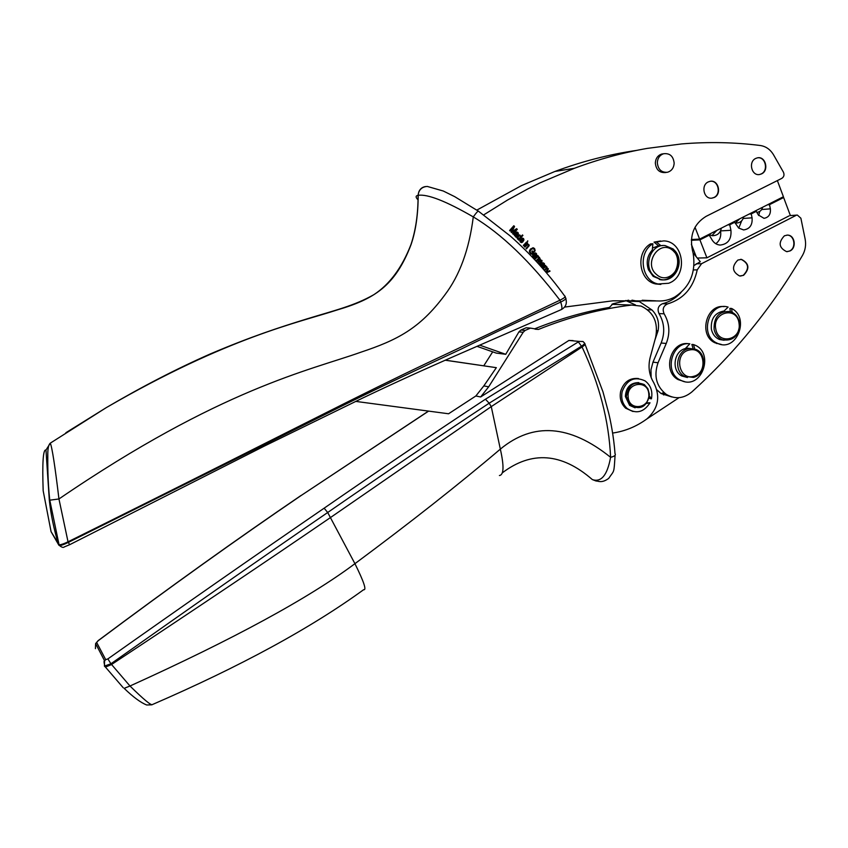 <?xml version="1.0" encoding="UTF-8"?>
<svg xmlns="http://www.w3.org/2000/svg" width="848" height="848" viewBox="0 0 848 848"><rect width="100%" height="100%" fill="white"/><g stroke="black" fill="none" stroke-linecap="round" stroke-linejoin="round"><path stroke-width="1.27" d="M564.418 307.103L612.881 300.807L657.401 300.945C663.475 301.316 669.252 300.001 674.722 297.023C689.996 287.069 696.134 272.441 693.123 253.117L692.487 250.573C689.35 235.331 693.876 223.936 706.034 216.388L781.845 178.345C783.997 176.861 784.527 174.815 783.435 172.208L773.599 154.919C770.376 149.502 765.935 146.365 760.264 145.496C734.538 142.241 708.313 141.722 681.58 143.937L647.119 148.411C622.75 152.682 598.518 159.297 574.435 168.275L540.123 182.829L527.806 188.934L507.539 200.033L483.72 214.883M636.827 150.361C609.352 154.357 582.035 161.385 554.899 171.466L521.456 185.617L476.82 210.113M660.592 240.991L654.041 242.125L658.557 245.793L652.483 248.04M662.733 245.581L660.931 245.687L656.405 242.009L663.634 240.906C684.304 241.055 688.364 276.808 668.563 283.274L658.122 283.985C641.279 280.9 637.526 252.566 652.896 243.768L650.543 243.874C635.216 252.651 638.957 280.879 655.758 283.963L660.846 284.419M714.239 197.478C722.019 194.086 718.436 179.585 710.211 181.292L708.25 181.917C700.628 185.214 703.808 199.397 711.875 198.167L714.239 197.478M663.422 153.774L661.525 154.092C657.73 155.502 655.663 158.459 655.334 162.964C656.055 169.727 659.415 172.918 665.426 172.547L666.263 172.43M761.557 173.882C769.348 170.48 765.511 155.778 757.349 157.866L755.738 158.428C748.063 161.745 751.572 176.183 759.617 174.508L761.557 173.882M545.783 271.996L547.978 268.434L548.38 268.986L546.26 272.261L549.642 270.682L550.023 271.201L546.462 272.78M542.582 268.297L545.73 265.466L545.603 266.357L546.875 266.802L547.14 267.862L544.575 270.597M544.162 270.109L546.356 268.021L546.303 267.141L545.614 266.791L542.996 268.774M540.155 265.233L541.257 263.972L543.483 265.244L543.769 263.781L542.222 263.018L544.299 263.421L544.554 265.011L542.179 267.364M537.537 262.308L540.038 259.053L539.349 258.757L536.54 261.046L536.148 260.548L539.466 257.432L540.685 260.082L541.989 260.453L541.596 262.414L539.317 264.555M538.925 264.057L541.416 260.802L539.858 260.993L537.929 262.806M537.918 255.513L537.78 256.446L539.095 257.209L537.505 256.955L535.014 259.159L534.622 258.661L537.918 255.513M535.088 257.082L533.763 257.357L532.586 255.396L535.13 252.927L536.381 253.478L536.72 254.845L535.618 256.594L533.827 254.421L533.434 256.382L535.088 257.082L534.017 257.4M532.332 250.87L533.763 252.556L532.099 254.209L530.89 253.923L529.396 251.941L529.565 250.425L530.583 248.93L533.318 247.796L534.611 248.612L535.13 250.489L534.643 251.559L534.102 251.231L534.431 249.747L533.265 248.549L531.081 249.439L530.074 251.188L530.519 252.693L531.961 253.393L532.788 252.566L531.813 251.39L532.332 250.87M527.636 243.312L527.562 244.213L528.876 244.574L529.216 245.623L526.449 248.909L526.025 248.422L528.431 245.835L528.325 244.955L527.594 244.648L524.848 247.075L524.435 246.588L527.636 243.312M526.544 242.072L526.968 242.549L523.788 245.856L523.364 245.379L526.544 242.072M527.753 240.811L527.551 241.934L527.753 240.811M522.421 242.242L520.28 242.083L519.824 240.673L522.273 238.076L523.555 238.564L523.958 239.92L522.919 241.733L521.032 239.634L520.725 241.627L522.421 242.242L521.329 242.613M518.605 239.221L517.428 238.966L517.068 237.641L517.948 235.977L519.835 234.981L520.937 236.624L522.485 234.949L522.919 235.426L518.616 240.09L518.139 239.295M515.033 236.136L514.026 234.79L514.429 233.815L515.648 233.391L517.386 234.472L517.534 232.967L515.902 232.352L518.033 232.553L518.446 234.122L515.997 237.26L515.838 236.253L515.033 236.136M513.814 225.748L514.545 226.501L511.959 231.663L516.633 228.684L517.28 229.352L513.061 234.133L512.595 233.656L516.135 229.66L511.535 232.553L511.1 232.098L513.644 226.946L510.051 231.006L509.584 230.529L513.814 225.748M479.714 345.157L505.747 354.305L518.912 331.886L523.205 332.257L488.671 386.815L480.646 396.97L568.902 340.451L573.078 340.578M529.64 328.038L526.163 327.763L520.873 330.063L518.912 331.886M628.707 300.203L612.956 303.754L609.468 307.411C584.314 311.757 559.351 318.901 534.611 328.854M631.972 300.16L639.275 301.517L651.921 309.933C657.507 315.52 659.553 322.452 658.069 330.741L654.942 339.931M646.653 419.092L679.036 397.67M790.135 215.583L797.353 215.074L800.883 218.222L805.123 238.966C806.225 244.839 805.346 250.319 802.494 255.407C772.57 306.679 735.672 352.206 691.798 391.988C683.509 398.74 674.944 399.503 666.125 394.278C656.288 386.328 653.596 375.812 658.048 362.743L652.981 362.17L650.967 369.76L651.158 377.593M656.893 389.847L661.027 393.493L671.754 396.938M652.981 362.17L661.143 343.016C665.161 332.67 664.45 322.855 659.013 313.569L664.122 313.813C662.182 309.17 663.359 305.863 667.662 303.881C683.552 299.047 693.399 287.716 697.226 269.876L701.561 263.696L795.996 215.424M680.944 292.613C675.729 298.21 669.591 301.909 662.532 303.711C658.249 305.672 657.083 308.958 659.013 313.569M693.07 252.884L700.289 261.714L693.982 265.541M642.201 300.245L655.652 300.828M445.242 360.22L496.345 367.672L445.327 360.177M355.694 401.39L448.571 413.771L475.855 395.974L483.826 385.904L496.345 367.672M777.372 180.592L783.414 196.736L699.621 239.115L691.385 239.507M699.621 239.115L695.01 227.264M658.557 245.793L660.931 245.687M656.405 242.009L654.041 242.125M710.285 181.281C718.351 180.083 721.5 194.213 713.921 197.51L711.737 198.178M674.171 163.24C673.365 156.159 669.814 153 663.518 153.764C659.712 155.173 657.645 158.141 657.317 162.657C658.037 169.441 661.408 172.642 667.429 172.271C671.542 171.031 673.789 168.021 674.171 163.24M757.561 157.834C765.521 156.488 768.723 170.66 761.218 173.925L759.617 174.508M483.784 365.785L492.688 351.846M477 346.334L496.26 353.097L505.747 354.305M612.68 433.052C625.177 431.229 636.668 426.449 647.162 418.721C658.43 408.376 660.624 396.376 653.766 382.713C649.091 375.039 647.893 366.601 650.183 357.421L655.663 337.271C658.408 322.42 653.554 312.032 641.12 306.096L631.633 305.057C600.352 308.863 569.273 316.993 538.427 329.448L530.498 328.112L525.177 330.423L523.205 332.257M647.565 309.743L651.921 309.933M666.199 394.32L663.486 394.914M663.92 392.571L661.154 393.589M428.622 411.11L301.093 495.539C236.444 539.561 168.805 587.961 98.177 640.738L95.612 643.6L95.432 648.656M582.936 341.458L584.177 342.709C585.162 343.133 584.304 344.288 581.58 346.154L489.169 403.203L485.448 399.217C434.028 433.074 380.254 469.4 324.127 508.196C256.149 554.825 184.058 605.059 107.866 658.907L105.724 659.68L96.693 642.53M485.448 399.217L578.357 341.903L578.771 341.384L568.902 340.451M480.646 396.97L475.855 395.974M617.291 304.517L612.139 304.156M673.195 248.994L665.065 245.57C650.522 243.609 642.466 267.226 654.561 276.384L660.73 279.458C674.287 283.179 685.014 262.795 675.517 251.453L673.195 248.994M652.896 243.768L652.292 250.033C647.225 255.757 645.964 262.339 648.487 269.791L653.183 276.384L660.73 279.458M797.109 215.085L790.378 215.562L783.637 197.52L769.507 204.665L770.376 208.841C770.843 214.29 768.712 217.459 763.995 218.328L758.345 214.936L756.268 211.364L751.243 213.908L752.07 217.83C752.642 224.943 749.833 228.981 743.643 229.946L738.682 228.07L734.686 222.282L729.757 224.784L730.934 230.306C731.601 239.242 727.997 244.171 720.132 245.072C716.719 244.786 714.027 243.047 712.055 239.878L709.257 235.15L699.918 239.878L706.914 257.824L697.31 258.068M49.322 500.235C50.838 514.344 53.901 529.11 58.501 544.554L51.06 531.643L43.174 490.78C42.199 462.51 43.131 448.942 45.983 450.065L49.322 500.235L58.947 498.974L68.031 541.798C180.868 485.978 281.706 434.897 350.023 400.701C389.147 381.187 417.629 367.396 455.111 349.895L559.945 300.213C530.53 261.682 501.645 233.9 473.279 216.897C446.09 201.177 427.721 193.98 418.191 195.294C418.117 214.385 415.774 230.709 411.174 244.245L411.079 244.563C395.2 286.083 374.371 298.952 337.228 309.944C298.56 322.622 228.366 336.879 106.233 407.665C142.008 386.667 176.723 368.742 210.378 353.902C251.04 336.614 278.886 327.561 306.499 319.028C334.992 310.273 354.167 305.874 373.862 294.669C389.645 284.356 402.016 267.661 410.962 244.563L411.068 244.256C415.785 229.978 418.128 213.664 418.075 195.316L418.806 191.913C420.078 188.828 422.325 187.048 425.548 186.549M656.723 274.667C642.593 263.675 659.829 238.426 673.047 250.658L675.082 252.821C685.566 265.36 668.606 285.628 656.723 274.667M673.079 250.277C684.103 261.025 673.598 283.391 659.341 279.458M691.374 244.288L696.24 256.764M715.829 243.736C719.804 240.599 721.372 236.348 720.535 230.974M738.756 228.144L741.671 220.84M758.706 215.519L759.734 211.428M51.06 531.643L59.127 544.819C60.95 544.798 63.918 543.791 68.031 541.798L68.338 542.391L346.62 403.69C389.041 382.808 420.375 368.085 460.146 349.577C491.204 334.313 524.721 318.488 560.708 302.079C565.277 299.768 566.877 298.369 565.489 297.892M767.366 204.845L769.507 204.665M749.144 214.067L751.243 213.908M727.701 224.911L729.757 224.784M697.289 258.046L706.903 257.803M691.332 240.281L699.918 239.878M564.747 296.026C566.114 296.503 564.514 297.902 559.945 300.213L560.708 302.079C562.235 306.753 562.309 309.308 560.931 309.764M564.683 296.026C548.645 273.904 530.583 253.965 510.517 236.21L478.685 211.375C478.41 210.431 476.608 212.265 473.279 216.897C469.23 249.333 459.722 275.377 444.776 295.019L444.606 295.252C419.654 328.823 396.875 340.186 361.025 352.153L360.813 352.227C309.933 370.332 220.65 388.469 58.947 498.974C54.982 465.859 52.099 447.256 50.286 443.154L106.233 407.665L65.879 432.734M638.449 378.526C629.64 377.72 623.704 381.992 620.662 391.352C619.347 398.157 621.012 403.765 625.644 408.195L633.021 411.534M646.929 402.842L650.013 402.789L646.441 403.51M649.133 397.542L649.875 398.571L651.434 398.825C652.833 391.214 650.713 385.236 645.084 380.89C634.495 376.046 626.852 379.618 622.167 391.585C620.853 398.401 622.506 404.03 627.149 408.471C636.117 414.301 643.738 412.404 650.013 402.789M635.11 407.824L629.619 405.386L625.358 396.451C626.025 387.26 630.509 382.66 638.809 382.628M585.067 344.33L602.981 391.861L608.578 412.722C610.295 419.506 613.804 436.561 614.991 453.563C616.072 455.1 614.609 456.351 610.592 457.305C608.949 420.905 599.441 384.133 582.067 346.991C584.802 345.157 585.682 344.023 584.717 343.578L584.579 343.376M651.434 398.825L649.345 395.952M489.169 403.203L491.257 406.616L582.067 346.991L578.357 341.903M489.158 403.203C437.918 437.006 384.091 473.438 327.699 512.499L354.93 563.676C363.898 581.76 366.792 590.441 363.633 589.699C310.686 628.198 240.26 666.486 152.354 704.571C151.145 705.631 143.683 699.452 129.988 686.011C233.794 638.979 308.778 598.19 354.93 563.676C410.612 522.357 459.075 484.166 500.341 449.122L491.257 406.616L330.837 517.301C269.558 559.277 196.439 608.366 111.491 664.556L105.459 667.09L104.484 666.21M324.127 508.196L327.699 512.499C265.625 555.101 193.376 605.525 110.94 663.783L107.866 658.907M151.951 704.805L146.736 704.995C140.821 702.706 133.295 697.162 124.158 688.353L129.988 686.011L110.94 663.783L104.41 666.104L104.59 660.815L105.724 659.68M105.459 667.09L123.193 687.696M687.442 377.519L681.792 375.982C671.224 370.703 673.747 351.104 685.332 348.581L689.837 343.79L688.216 343.652C670.598 341.182 662.097 371.339 678.093 379.597L684.622 381.664M686.509 348.009L695.901 349.408C707.412 353.849 705.568 374.689 693.452 377.413L684.421 376.321C673.821 371.021 676.354 351.348 687.972 348.814L689.986 348.443M694.766 348.973L693.494 344.564L691.862 344.426L693.049 348.549M693.494 344.564L694.565 344.977C714.345 352.45 702.42 388.702 682.64 381.144L679.693 379.809C663.677 371.541 672.188 341.32 689.837 343.79M732.153 312.297L731.58 308.46L729.884 308.396L730.361 311.598M721.425 344.489L714.769 342.73C698.275 335.055 706.32 303.966 724.107 306.626M731.58 308.46C750.098 317.481 736.891 351.962 718.076 343.61L716.443 342.857C698.699 334.536 709.596 301.231 728.125 307.093L724.054 311.015C714.853 312.7 710.624 318.763 711.377 329.225C712.532 334.292 715.277 337.727 719.602 339.529L724.118 340.239M418.053 199.852C415.488 197.298 415.499 195.793 418.075 195.316L418.806 191.913M540.812 265.35L541.543 266.304L543.038 265.657L541.671 264.671L540.547 265.36L541.353 264.661M535.65 255.63L535.925 253.912L534.314 254.008L535.65 255.63L534.314 254.008M535.205 253.594L534.06 254.018M522.909 240.768L523.121 239.03L521.499 239.2L522.909 240.768L521.499 239.2M522.379 238.744L521.244 239.21M519.252 235.712L517.693 237.673L517.895 238.521L519.718 238.034L520.471 236.783L519.803 235.67L518.139 236.486L517.45 237.684L518.404 238.754M514.694 234.843L515.648 235.744L516.973 234.928L515.213 234.09L514.439 234.864L515.679 235.744M514.969 234.101L514.439 234.864M690.664 349.768C704.9 347.712 707.879 373.056 693.834 376.268C678.856 381.165 673.524 353.637 688.82 350.107L690.664 349.768M714.09 329.395C713.783 316.908 719.125 310.951 730.117 311.534C735.004 313.113 738.089 316.675 739.371 322.24L739.647 324.466C738.481 336.327 732.714 341.415 722.337 339.73C718.002 337.928 715.246 334.483 714.09 329.395M715.807 329.13C711.949 312.488 736.276 305.715 738.937 322.579L739.191 324.614C740.707 340.366 718.309 344.797 715.807 329.13M628.124 396.588C626.852 381.939 648.561 379.713 648.805 394.373C650.087 408.407 629.364 411.513 628.188 397.383L628.124 396.588M787.071 251.676L789.605 250.997C796.569 247.955 794.512 234.875 787.082 235.119L786.827 235.119M740.431 276.056L743.23 275.346C749.6 268.699 748.911 263.378 741.152 259.382L740.548 259.35M626.396 396.62C628.23 384.738 634.198 380.72 644.31 384.579L647.872 388.681L649.356 394.161C647.225 406.563 640.993 410.358 630.658 405.577L626.396 396.62M789.933 250.987L786.647 251.655C778.835 247.817 778.104 242.517 784.421 235.786L787.421 235.108C794.852 234.864 796.908 247.945 789.933 250.987M743.548 275.346L739.604 275.982C732.131 271.784 731.559 266.473 737.877 260.05L741.47 259.382C749.229 263.378 749.918 268.699 743.548 275.346M596.303 481.092L592.317 479.565C601.264 482.597 607.348 475.177 610.592 457.305C569.941 424.668 533.18 421.944 500.341 449.122C504.168 466.156 503.86 474.944 499.419 475.505M513.644 226.946L509.934 230.879M516.135 229.66L511.45 232.469M516.474 228.79L517.036 229.373L512.945 234.006M513.687 225.897L514.291 226.522L511.959 231.663M516.951 231.949L518.192 234.143L515.828 237.08M515.181 233.37L517.386 234.472M522.347 235.087L518.499 239.963M519.527 234.991L520.937 236.624M521.032 239.634L520.216 240.768L521.266 241.903M522.23 238.087L523.311 238.585L523.704 239.942L522.813 241.606M527.615 240.959L527.445 241.807M526.407 242.21L523.672 245.729M527.424 244.659L524.742 246.938M527.785 244.16L528.961 245.634L526.332 248.771M527.498 243.45L527.562 244.213M532.724 248.517L530.827 249.45L529.82 251.199L530.265 252.704L531.961 253.393M532.745 247.786L534.844 249.535L534.463 251.443M532.194 251.008L533.509 252.566L531.866 254.188M533.827 254.421L532.968 255.513L533.986 256.69M535.766 256.456L536.466 254.856L535.576 252.958M537.717 256.88L534.908 259.032M538.491 256.319L538.427 257.421M537.77 255.661L537.78 256.446M539.211 258.757L536.434 260.908M540.77 260.495L537.823 262.668M540.918 260.05L541.989 261.375L539.211 264.417M539.54 258.28L540.685 260.082M539.317 257.569L539.36 258.322M542.985 262.71L544.034 263.431L544.299 265.021L541.851 267.47M543.006 263.378L542.466 263.474M541.363 263.951L543.483 265.244M545.614 266.791L542.879 268.646M545.783 266.325L546.886 267.873L544.469 270.459M545.571 265.604L545.603 266.357M549.451 270.777L546.388 272.696M547.85 268.625L546.006 272.25M45.983 450.065L50.286 443.154C48.484 444.702 47.647 449.037 47.795 456.171C47.742 461.376 47.583 480.848 49.778 500.15L59.074 544.819M707.243 235.256L709.257 235.15M732.619 222.42L734.686 222.282M754.158 211.523L756.268 211.364M781.464 197.711L783.637 197.52M706.914 257.824L789.032 215.911M300.881 495.571L300.998 495.497C237.62 538.607 169.992 586.996 98.114 640.664L98.177 640.738M658.048 362.743L666.252 343.451C670.302 333.041 669.591 323.162 664.122 313.813M625.654 300.499L635.459 304.941M483.826 385.904L488.671 386.815M520.873 330.063L525.177 330.423M526.163 327.763L530.498 328.112M535.046 329.172L538.427 329.448M611.896 304.315L631.633 305.057M656.649 330.646L658.069 330.741M662.532 303.711L667.662 303.881M693.42 269.918L697.226 269.876M696.229 263.792L701.561 263.696M716.783 230.433L711.896 235.649M58.872 545.253L59.498 545.508C61.13 545.529 64.077 544.49 68.338 542.391L69.642 544.713L264.258 446.133L362.753 398.009C393.165 383.487 425.707 368.679 460.4 353.574L560.92 309.764M761.674 209.53L770.376 208.841M743.23 218.455L752.07 217.83M720.567 230.9L730.934 230.306M739.689 218.848L735.407 222.992M582.989 341.511L578.771 341.384M428.484 411.1L301.093 495.539M661.143 343.016L666.252 343.451M554.899 171.466L574.435 168.275M661.525 154.092L663.518 153.764M666.125 394.278L661.027 393.493M708.78 234.483L712.468 235.712C717.366 235.606 720.323 233.073 721.362 228.112M59.127 544.819L59.487 545.508C61.787 547.405 63.409 547.861 64.363 546.886L69.621 544.713M565.097 296.927L565.478 297.892M565.839 298.793C567.195 303.563 565.711 307.146 561.397 309.552M478.261 211.088L454.729 196.672L443.292 191.023L427.286 186.433C422.293 186.772 419.283 189.337 418.255 194.139M625.644 408.195L627.149 408.471M630.658 405.577L629.619 405.386M105.428 667.079L104.972 666.422C103.869 662.5 103.742 660.624 104.601 660.815M679.693 379.809L678.093 379.597M718.076 343.61L716.401 343.472M684.421 376.321L681.792 375.982M722.337 339.73L719.602 339.529M502.26 472.887C531.643 450.617 561.662 452.843 592.317 479.565C598.9 481.77 602.133 483.137 608.684 478.41C614.493 469.781 613.846 474.233 615.076 455.302M756.861 212.371C759.882 211.968 761.811 210.262 762.638 207.241M735.068 222.929L735.926 223.056C740.05 223.013 742.636 220.925 743.707 216.812M98.114 640.664L95.612 643.6L104.59 660.815M639.275 301.517L627.986 301.157M658.122 283.985L655.758 283.963"/></g></svg>
